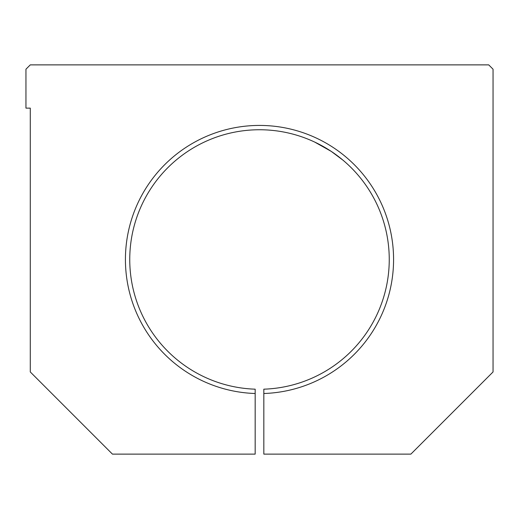 <?xml version="1.0" encoding="UTF-8"?>
<svg xmlns="http://www.w3.org/2000/svg" width="519" height="519" viewBox="0 0 519 519"><rect width="100%" height="100%" fill="white"/><g stroke="black" fill="none" stroke-linecap="round" stroke-linejoin="round"><path stroke-width="0.78" d="M255.173 393.506A134.077 134.077 0 0 1 125.442 257.34A134.077 134.077 0 0 1 259.5 125.423A134.077 134.077 0 0 1 393.558 257.34A134.077 134.077 0 0 1 263.827 393.506L263.827 454.125L410.873 454.125L493.05 371.948L493.05 69.202L488.723 64.875L30.277 64.875L25.95 69.202L25.95 108.127L30.277 108.127L30.277 371.948L112.448 454.125L255.173 454.125L255.173 389.179A129.75 129.75 0 0 1 129.769 257.34A129.75 129.75 0 0 1 259.5 129.75A129.75 129.75 0 0 1 389.231 257.34A129.75 129.75 0 0 1 263.827 389.179L263.827 393.506M342.851 160.066L331.219 151.373L314.696 142.076M315.941 142.667L331.219 151.373L342.027 159.378"/></g></svg>
